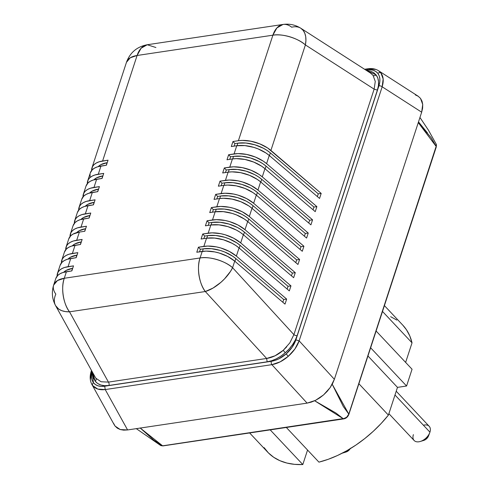 <?xml version="1.0" encoding="UTF-8"?>
<svg xmlns="http://www.w3.org/2000/svg" width="489" height="489" viewBox="0 0 489 489"><rect width="100%" height="100%" fill="white"/><g stroke="black" fill="none" stroke-linecap="round" stroke-linejoin="round"><path stroke-width="0.73" d="M72.543 268.375A25.88 13.539 -161.9 0 0 63.704 272.275L66.18 270.399L72.543 268.375L71.712 270.912L72.543 268.375M55.777 278.571L57.812 275.374L60.068 273.73L62.965 272.495L71.859 270.894L73.503 265.863L71.859 270.894L66.425 271.707A25.88 13.539 -161.9 0 0 55.795 278.522L53.649 285.081A25.88 13.539 18.1 0 1 64.279 278.265L66.425 271.707L64.279 278.265L200.068 257.972A25.88 13.539 18.1 0 1 232.581 267.703L234.72 261.144A25.88 13.539 -161.9 0 0 202.214 251.413L200.068 257.972L202.214 251.413L196.78 252.226L198.424 247.189L196.78 252.226L206.12 251.101L214.75 251.921L219.213 253.027L227.697 256.462L234.72 261.144L232.581 267.703L230.478 271.419L224.53 278.877L220.912 282.33L213.039 288.058L205.313 291.523A25.88 15.251 -98.5 0 1 200.068 257.972L64.279 278.265C60.74 287.257 63.405 304.421 69.517 311.817L65.392 311.591L61.748 310.668L58.723 309.091L55.612 305.662A25.88 15.868 151 0 1 55.825 294.115A25.88 13.539 18.1 0 1 53.649 285.081L57.464 280.558L64.279 278.265A25.88 15.251 81.5 0 0 69.517 311.817L205.313 291.523C199.194 284.127 196.529 266.963 200.068 257.972C208.962 256.102 225.594 261.065 232.581 267.703A25.88 11.663 137.5 0 1 205.313 291.523L69.517 311.817A25.88 15.868 151 0 1 55.612 305.662L95.141 377.043L95.972 378.309L101.131 381.775L108.442 382.098L69.517 311.817L108.442 382.098L266.633 358.455L205.313 291.523L266.633 358.455L275.081 355.778L283.21 350.326L289.812 342.911L293.901 334.635L232.581 267.703L293.901 334.635L374.14 89.145L305.393 44.921A25.88 13.539 -161.9 0 0 272.886 35.19L137.097 55.483L102.604 161.003L108.045 160.19L106.4 165.221L108.045 160.19L99.151 161.792L96.247 163.026L93.998 164.671L92.464 166.676L91.626 170.49A25.88 13.539 18.1 0 1 91.975 167.819A25.88 13.539 18.1 0 1 102.604 161.003L137.097 55.483L272.886 35.19A25.88 15.251 -98.5 0 1 283.033 24.45A25.88 15.251 -98.5 0 1 291.701 27.219A25.88 15.391 122.8 0 1 300.863 28.283L303.229 30.465L304.806 33.27L305.711 36.699L305.912 40.636L305.393 44.921C298.406 38.283 281.774 33.319 272.886 35.19L238.4 140.71L272.886 35.19L276.884 27.94L283.033 24.45L147.244 44.743A25.88 15.251 81.5 0 0 137.097 55.483L130.276 57.775L126.468 62.299L91.975 167.819M76.859 255.166A25.88 13.539 -161.9 0 0 68.02 259.066L70.502 257.19L76.859 255.166L76.027 257.709L76.859 255.166M60.092 265.368L62.127 262.165L64.383 260.521L67.28 259.286L76.18 257.685L77.824 252.654L76.18 257.685L70.74 258.498L68.069 266.676L73.503 265.863L64.609 267.459L61.712 268.699L59.456 270.344L57.928 272.349L57.091 276.163A25.88 13.539 18.1 0 1 57.439 273.492A25.88 13.539 18.1 0 1 68.069 266.676L70.74 258.498A25.88 13.539 -161.9 0 0 60.11 265.313L57.439 273.492M81.174 241.957A25.88 13.539 -161.9 0 0 72.335 245.857L74.817 243.98L81.174 241.957L80.349 244.5L81.174 241.957M64.414 252.159L66.449 248.956L68.698 247.312L71.602 246.077L80.496 244.476L82.14 239.445L80.496 244.476L75.055 245.289L72.384 253.467L77.824 252.654L68.931 254.249L66.027 255.49L63.778 257.135L62.244 259.139L61.406 262.954A25.88 13.539 18.1 0 1 61.755 260.282A25.88 13.539 18.1 0 1 72.384 253.467L75.055 245.289A25.88 13.539 -161.9 0 0 64.426 252.104L61.755 260.282M85.496 228.754A25.88 13.539 -161.9 0 0 76.657 232.648L79.132 230.777L85.496 228.754L84.664 231.291L85.496 228.754M65.728 249.745A25.88 13.539 18.1 0 1 66.07 247.073A25.88 13.539 18.1 0 1 76.7 240.258L79.377 232.079L84.811 231.266L86.455 226.236L84.811 231.266L79.377 232.079L76.7 240.258L82.14 239.445L73.246 241.04L70.343 242.281L68.093 243.925L66.559 245.93L65.722 249.745M89.811 215.545A25.88 13.539 -161.9 0 0 80.972 219.439L83.454 217.568L89.811 215.545L88.98 218.082L89.811 215.545M73.044 225.741L75.08 222.538L77.335 220.894L80.233 219.659L89.126 218.057L90.777 213.027L89.126 218.057L83.692 218.87L81.021 227.049L86.455 226.236L77.562 227.837L74.664 229.072L72.409 230.716L70.881 232.721L70.043 236.535A25.88 13.539 18.1 0 1 70.392 233.864A25.88 13.539 18.1 0 1 81.021 227.049L83.692 218.87A25.88 13.539 -161.9 0 0 73.063 225.686L70.392 233.864M94.126 202.336A25.88 13.539 -161.9 0 0 85.288 206.23L87.769 204.359L94.126 202.336L93.295 204.873L94.126 202.336M77.36 212.532L79.401 209.329L81.651 207.684L84.554 206.45L93.448 204.848L95.092 199.818L93.448 204.848L88.008 205.661L85.337 213.84L90.777 213.027L81.877 214.628L78.98 215.863L76.724 217.507L75.196 219.512L74.359 223.326A25.88 13.539 18.1 0 1 74.707 220.655A25.88 13.539 18.1 0 1 85.337 213.84L88.008 205.661A25.88 13.539 -161.9 0 0 77.378 212.477L74.707 220.655M98.442 189.127A25.88 13.539 -161.9 0 0 89.609 193.021L92.085 191.15L98.442 189.127L97.617 191.664L98.442 189.127M81.681 199.323L83.717 196.12L85.966 194.475L88.87 193.241L97.763 191.639L99.408 186.609L97.763 191.639L92.329 192.452L89.652 200.631L95.092 199.818L86.198 201.419L83.295 202.654L81.046 204.298L79.511 206.303L78.674 210.117A25.88 13.539 18.1 0 1 79.022 207.446A25.88 13.539 18.1 0 1 89.652 200.631L92.329 192.452A25.88 13.539 -161.9 0 0 81.7 199.267L79.022 207.446M102.763 175.918A25.88 13.539 -161.9 0 0 93.925 179.811L96.406 177.941L102.763 175.918L101.932 178.454L102.763 175.918M85.997 186.113L88.032 182.917L90.288 181.266L93.185 180.031L102.079 178.43L103.723 173.399L102.079 178.43L96.645 179.243L93.974 187.421L99.408 186.609L90.514 188.21L87.61 189.445L85.361 191.089L83.833 193.094L82.996 196.908A25.88 13.539 18.1 0 1 83.344 194.237A25.88 13.539 18.1 0 1 93.974 187.421L96.645 179.243A25.88 13.539 -161.9 0 0 86.015 186.064L83.344 194.237M107.079 162.709A25.88 13.539 -161.9 0 0 98.24 166.602L100.722 164.732L107.079 162.709L106.247 165.245L107.079 162.709M234.916 143.601L232.96 141.523L231.315 146.553L232.96 141.523L238.4 140.71L232.96 141.523L234.916 143.601L234.09 146.138L234.916 143.601L237.837 143.167L234.916 143.601M237.006 145.704L237.837 143.167L237.006 145.704M270.344 152.898A25.88 13.539 -161.9 0 0 237.837 143.167L245.967 143.026L254.83 144.781L263.314 148.216L267.073 150.435L270.344 152.898L269.451 155.636L270.344 152.898L318.266 193.852L270.344 152.898M317.373 196.584L318.266 193.852L321.187 193.412L267.636 147.978L259.751 143.858L250.936 141.217L242.299 140.398L238.4 140.71A25.88 13.539 18.1 0 1 270.906 150.441L305.393 44.921L270.906 150.441L321.187 193.412L318.266 193.852L317.373 196.584M230.6 156.81L228.644 154.732L227 159.762L228.644 154.732L234.078 153.919L236.755 145.74L231.315 146.553L236.755 145.74L234.078 153.919A25.88 13.539 18.1 0 1 266.591 163.65L269.262 155.471L265.992 153.014L258.106 148.888L253.748 147.36L244.879 145.6L236.755 145.74A25.88 13.539 -161.9 0 1 269.262 155.471L266.591 163.65L263.32 161.187L255.435 157.067L246.621 154.426L237.984 153.607L228.644 154.732L230.6 156.81L229.769 159.347L230.6 156.81L233.522 156.376L230.6 156.81M232.691 158.913L233.522 156.376L232.691 158.913M266.028 166.107A25.88 13.539 -161.9 0 0 233.522 156.376L241.645 156.235L250.515 157.99L258.999 161.425L262.758 163.644L266.028 166.107L265.13 168.839L266.028 166.107L313.95 207.055L266.028 166.107M313.052 209.793L313.95 207.055L316.872 206.621L266.591 163.65L316.872 206.621L313.95 207.055L313.052 209.793M226.285 170.019L224.329 167.941L222.684 172.972L224.329 167.941L229.763 167.128L232.434 158.949L227 159.762L232.434 158.949L229.763 167.128A25.88 13.539 18.1 0 1 262.269 176.859L264.946 168.681L261.676 166.223L253.791 162.097L244.977 159.457L236.34 158.638L232.434 158.949A25.88 13.539 -161.9 0 1 264.946 168.681L262.269 176.859L258.999 174.396L251.12 170.276L242.299 167.635L233.669 166.816L224.329 167.941L226.285 170.019L225.453 172.556L226.285 170.019L229.2 169.585L226.285 170.019M228.369 172.122L229.2 169.585L228.369 172.122M261.713 179.316A25.88 13.539 -161.9 0 0 229.2 169.585L237.33 169.445L246.199 171.199L254.683 174.634L258.443 176.853L261.713 179.316L260.814 182.049L261.713 179.316L309.629 220.264L261.713 179.316M308.736 223.002L309.629 220.264L312.557 219.83L262.269 176.859L312.557 219.83L309.629 220.264L308.736 223.002M221.963 183.228L220.007 181.15L218.363 186.181L220.007 181.15L225.447 180.337L228.118 172.159L222.684 172.972L228.118 172.159L225.447 180.337A25.88 13.539 18.1 0 1 257.954 190.068L260.625 181.89L257.355 179.432L249.476 175.306L240.655 172.666L232.024 171.847L228.118 172.159A25.88 13.539 -161.9 0 1 260.625 181.89L257.954 190.068L250.924 185.386L242.44 181.951L237.984 180.844L229.347 180.025L220.007 181.15L221.963 183.228L221.138 185.765L221.963 183.228L224.885 182.794L221.963 183.228M224.054 185.331L224.885 182.794L224.054 185.331M257.391 192.525A25.88 13.539 -161.9 0 0 224.885 182.794L233.015 182.654L241.878 184.408L250.368 187.843L254.121 190.062L257.391 192.525L256.499 195.258L257.391 192.525L305.313 233.473L257.391 192.525M304.421 236.211L305.313 233.473L308.235 233.039L257.954 190.068L308.235 233.039L305.313 233.473L304.421 236.211M217.648 196.437L215.692 194.359L214.048 199.39L215.692 194.359L221.126 193.546L223.803 185.368L218.363 186.181L223.803 185.368L221.126 193.546A25.88 13.539 18.1 0 1 253.638 203.277L256.309 195.099L253.039 192.635L245.154 188.516L236.34 185.875L227.703 185.056L223.803 185.368A25.88 13.539 -161.9 0 1 256.309 195.099L253.638 203.277L246.609 198.595L238.125 195.16L233.669 194.054L225.032 193.234L215.692 194.359L217.648 196.437L216.816 198.974L217.648 196.437L220.57 196.003L217.648 196.437M219.738 198.54L220.57 196.003L219.738 198.54M253.076 205.728A25.88 13.539 -161.9 0 0 220.57 196.003L228.693 195.863L237.562 197.617L246.046 201.052L249.806 203.271L253.076 205.728L252.183 208.467L253.076 205.728L300.998 246.682L253.076 205.728M300.099 249.421L300.998 246.682L303.92 246.248L253.638 203.277L303.92 246.248L300.998 246.682L300.099 249.421M213.332 209.647L211.376 207.568L209.732 212.599L211.376 207.568L216.81 206.755L219.482 198.577L214.048 199.39L219.482 198.577L216.81 206.755A25.88 13.539 18.1 0 1 249.317 216.486L251.994 208.308L248.724 205.845L240.839 201.725L232.024 199.084L223.387 198.265L219.482 198.577A25.88 13.539 -161.9 0 1 251.994 208.308L249.317 216.486L242.293 211.804L233.809 208.369L229.347 207.263L220.716 206.444L211.376 207.568L213.332 209.647L212.501 212.183L213.332 209.647L216.248 209.213L213.332 209.647M215.423 211.749L216.248 209.213L215.423 211.749M248.76 218.938A25.88 13.539 -161.9 0 0 216.248 209.213L224.378 209.066L233.247 210.826L241.731 214.261L245.49 216.48L248.76 218.938L247.862 221.676L248.76 218.938L296.676 259.891L248.76 218.938M295.784 262.63L296.676 259.891L299.604 259.457L249.317 216.486L299.604 259.457L296.676 259.891L295.784 262.63M209.011 222.856L207.055 220.777L205.411 225.808L207.055 220.777L212.495 219.964L215.166 211.786L209.732 212.599L215.166 211.786L212.495 219.964A25.88 13.539 18.1 0 1 245.001 229.689L247.672 221.517L244.402 219.054L236.523 214.934L232.165 213.4L223.296 211.645L215.166 211.786A25.88 13.539 -161.9 0 1 247.672 221.517L245.001 229.689L237.972 225.013L229.488 221.578L225.032 220.472L216.395 219.653L207.055 220.777L209.011 222.856L208.186 225.392L209.011 222.856L211.933 222.422L209.011 222.856M211.101 224.958L211.933 222.422L211.101 224.958M244.439 232.147A25.88 13.539 -161.9 0 0 211.933 222.422L220.062 222.275L228.931 224.035L237.416 227.471L241.169 229.689L244.439 232.147L243.546 234.885L244.439 232.147L292.361 273.1L244.439 232.147M291.468 275.839L292.361 273.1L295.283 272.666L245.001 229.689L295.283 272.666L292.361 273.1L291.468 275.839M204.695 236.065L202.739 233.986L201.095 239.017L202.739 233.986L208.18 233.174L210.851 224.995L205.411 225.808L210.851 224.995L208.18 233.174A25.88 13.539 18.1 0 1 240.686 242.899L243.357 234.726L240.087 232.263L236.328 230.044L227.843 226.609L218.974 224.854L210.851 224.995A25.88 13.539 -161.9 0 1 243.357 234.726L240.686 242.899L233.656 238.222L225.172 234.787L220.716 233.681L212.079 232.856L202.739 233.986L204.695 236.065L203.864 238.601L204.695 236.065L207.617 235.625L204.695 236.065M206.786 238.167L207.617 235.625L206.786 238.167M240.123 245.356A25.88 13.539 -161.9 0 0 207.617 235.625L215.741 235.484L224.61 237.244L228.974 238.773L236.853 242.899L240.123 245.356L239.231 248.094L240.123 245.356L288.045 286.309L240.123 245.356M287.147 289.048L288.045 286.309L290.967 285.876L240.686 242.899L290.967 285.876L288.045 286.309L287.147 289.048M200.38 249.274L198.424 247.189L203.858 246.383L206.529 238.204L201.095 239.017L206.529 238.204L203.858 246.383A25.88 13.539 18.1 0 1 236.364 256.108L239.042 247.935L235.771 245.472L232.012 243.253L223.528 239.818L214.659 238.064L206.529 238.204A25.88 13.539 -161.9 0 1 239.042 247.935L236.364 256.108L229.341 251.432L220.857 247.996L216.401 246.89L207.764 246.065L198.424 247.189L200.38 249.274L199.549 251.811L200.38 249.274L203.296 248.834L200.38 249.274M202.47 251.377L203.296 248.834L202.47 251.377M235.808 258.565A25.88 13.539 -161.9 0 0 203.296 248.834L211.425 248.693L220.294 250.454L224.653 251.982L232.538 256.108L235.808 258.565L234.909 261.303L235.808 258.565L283.73 299.519L235.808 258.565M282.831 302.257L283.73 299.519L286.652 299.085L236.364 256.108L286.652 299.085L283.73 299.519L282.831 302.257M90.312 172.904L92.354 169.707L94.603 168.057L97.507 166.822L106.4 165.221L100.96 166.034L98.289 174.212L103.723 173.399L94.829 175.001L91.932 176.236L89.676 177.88L88.148 179.885L87.311 183.699A25.88 13.539 18.1 0 1 87.659 181.028A25.88 13.539 18.1 0 1 98.289 174.212L100.96 166.034A25.88 13.539 -161.9 0 0 90.331 172.855L87.659 181.028M155.912 47.512L147.244 44.743L141.095 48.234L137.097 55.483A25.88 13.539 -161.9 0 0 126.468 62.299C130.068 52.537 136.993 46.687 147.244 44.743M68.729 238.95L70.764 235.747L73.02 234.103L79.377 232.079A25.88 13.539 -161.9 0 0 68.747 238.895L66.07 247.073M90.062 174.005L90.092 176.523M319.543 198.442L321.187 193.412L319.543 198.442L269.262 155.471L319.543 198.442M315.228 211.651L316.872 206.621L315.228 211.651L264.946 168.681L315.228 211.651M310.912 224.861L312.557 219.83L310.912 224.861L260.625 181.89L310.912 224.861M306.591 238.07L308.235 233.039L306.591 238.07L256.309 195.099L306.591 238.07M302.275 251.279L303.92 246.248L302.275 251.279L251.994 208.308L302.275 251.279M297.96 264.488L299.604 259.457L297.96 264.488L247.672 221.517L297.96 264.488M293.638 277.697L295.283 272.666L293.638 277.697L243.357 234.726L293.638 277.697M289.323 290.906L290.967 285.876L289.323 290.906L239.042 247.935L289.323 290.906M285.008 304.115L286.652 299.085L285.008 304.115L234.72 261.144L285.008 304.115M305.393 44.921L374.14 89.145L375.271 81.449L373.07 75.398L370.619 73.154L300.863 28.283A25.88 15.391 122.8 0 1 305.393 44.921M95.19 381.175L92.69 372.618L93.527 378.138L95.19 381.175A2.586 2.035 142.3 0 0 95.972 378.309A2.586 2.035 -37.7 0 1 95.19 381.175L97.672 383.492L100.881 385.014L104.695 385.674L108.968 385.454C102.782 386.292 98.185 384.861 95.19 381.175M95.159 377.068L95.972 378.309M108.442 382.098A2.586 1.528 -98.5 0 1 108.968 385.454A2.586 1.528 81.5 0 0 108.442 382.098L266.633 358.455L267.159 361.811L108.968 385.454L267.159 361.811L266.633 358.455C272.428 357.569 277.954 354.861 283.21 350.326L285.295 352.765C279.451 357.777 273.406 360.79 267.159 361.811L271.719 360.711L276.377 358.785L280.961 356.102L285.295 352.765L283.21 350.326L286.762 346.805M293.901 334.635A2.586 1.357 -161.9 0 0 297.153 335.607C295.001 341.921 291.053 347.642 285.295 352.765L289.213 348.889L292.581 344.635L295.258 340.148L297.153 335.607A2.586 1.357 18.1 0 1 293.901 334.635L374.14 89.145L377.392 90.117L297.153 335.607L377.392 90.117L374.14 89.145M376.108 74.921C378.932 78.76 379.36 83.827 377.392 90.117L378.425 85.703L378.553 81.596L377.771 77.959L376.108 74.921A2.586 2.035 -37.7 0 1 373.07 75.398A2.586 2.035 142.3 0 0 376.108 74.921L373.62 72.604L370.417 71.082L366.353 70.41L376.108 74.921M93.43 382.71L92.073 380.228L91.431 377.251L92.036 371.432L93.43 382.71A2.586 2.035 142.3 0 0 92.647 385.576A2.586 2.035 -37.7 0 1 93.43 382.71L95.465 384.611L98.087 385.852L101.205 386.396L104.701 386.212L105.227 389.568L271.866 364.666C277.483 363.675 282.954 360.9 288.259 356.34L286.175 353.908L278.883 358.834L275.075 360.411L271.34 361.31L104.701 386.212C99.64 386.897 95.881 385.729 93.43 382.71M375.754 69.438L367.618 68.815L366.591 69.884L365.735 70.013L370.087 69.701L373.211 70.245L375.833 71.486L377.869 73.387L379.226 75.868L379.867 78.845L379.764 82.207L378.92 85.813L295.882 339.867L292.141 347.257L286.175 353.908C281.395 358.009 276.45 360.472 271.34 361.31A2.586 1.528 81.5 0 0 271.866 364.666A2.586 1.528 -98.5 0 1 271.34 361.31L104.701 386.212L105.227 389.568L127.592 429.947L307.098 403.119L315.478 400.375L323.584 394.898L330.209 387.508L334.366 379.299L421.671 112.201L422.722 104.457L420.497 98.387L418.052 96.15L378.462 70.685L380.9 72.916A2.586 2.035 142.3 0 0 377.869 73.387C380.179 76.528 380.528 80.673 378.92 85.813A2.586 1.357 18.1 0 1 382.166 86.791C383.896 81.027 383.474 76.406 380.9 72.916L378.455 70.679C375.411 68.802 371.793 68.179 367.606 68.808L364.568 69.267M366.591 69.884C371.658 69.2 375.411 70.367 377.869 73.387A2.586 2.035 -37.7 0 1 380.9 72.916L383.15 78.998L382.166 86.791A2.586 1.357 -161.9 0 0 378.92 85.813L295.882 339.867L299.134 340.839L382.166 86.791L421.671 112.201L382.166 86.791L299.134 340.839L295.882 339.867C294.121 345.038 290.888 349.714 286.175 353.908L288.259 356.34C293.498 351.689 297.116 346.518 299.134 340.839L334.366 379.299L299.134 340.839L294.91 348.975L288.259 356.34L280.179 361.842L271.866 364.666L307.098 403.119L271.866 364.666L105.227 389.568L97.831 389.097L92.647 385.576C95.373 388.932 99.567 390.265 105.227 389.568L127.592 429.947L123.705 430.149L120.239 429.55L127.592 429.947L307.098 403.119L311.248 402.123L315.478 400.375L319.647 397.936L323.584 394.898L327.153 391.377L330.209 387.508L332.642 383.431L334.366 379.299L421.671 112.201L422.606 108.185L422.722 104.457L422.013 101.15L420.497 98.387L418.242 96.278L415.326 94.897M91.571 370.595A2.586 1.357 -161.9 0 0 91.315 370.955A2.586 1.357 18.1 0 1 91.571 370.595M90.434 379.531L91.535 371.866A2.586 1.357 18.1 0 1 91.315 370.962C89.658 376.029 89.829 380.479 91.822 384.317L91.632 383.963M378.083 70.453L378.462 70.685M91.816 384.311L114.237 424.794L115.068 426.06L120.239 429.55L117.323 428.168L115.068 426.06L113.552 423.297M347.6 450.259A10.355 6.375 136.8 0 1 342.6 453.077A10.355 6.375 136.8 0 1 342.251 453.175A10.355 6.375 -43.2 0 0 347.6 450.259M342.6 453.077L346.047 452.019A5.177 3.185 -43.2 0 0 350.185 448.731M388.883 413.657L414.122 440.491A10.355 6.375 -43.2 0 0 422.551 440.54A10.355 6.375 -43.2 0 0 429.935 432.16A10.355 6.375 136.8 0 1 429.782 432.6A10.355 6.375 136.8 0 1 420.363 441.451A10.355 6.375 136.8 0 1 413.388 434.635M428.59 435.754L429.617 433.009L427.753 437.404L425.613 439.513L423.798 440.4A5.177 3.185 -43.2 0 0 428.517 435.968L429.782 432.6M423.407 425.216A10.355 6.375 136.8 0 1 429.935 432.16L394.984 394.996L429.935 432.16A10.355 6.375 -43.2 0 0 429.201 426.304L396.218 391.224M350.485 448.205L348.651 450.522L346.035 452.019M388.407 415.124L381.182 423.45L373.296 431.28L364.867 438.492L356.016 444.99L346.86 450.681L337.544 455.479L328.192 459.318L318.938 462.142A92.714 57.079 -43.2 0 0 388.407 415.124L358.883 383.731L388.407 415.124L397.478 387.374L388.407 415.124M249.634 432.954L267.734 452.203A92.714 57.079 -43.2 0 0 302.807 464.55L307.557 450.033L302.807 464.55L294.549 464.342L286.872 463.046L279.897 460.687L273.712 457.288L268.418 452.906L264.078 447.6M390.656 316.695L396.836 320.093M402.783 325.142L406.475 329.782L409.788 335.937L412.031 342.844L405.632 362.41L412.031 342.844A92.714 57.079 -43.2 0 0 402.814 325.179L384.415 305.613M412.056 369.238L406.573 386.01L397.478 387.374L367.954 355.98L397.478 387.374L406.573 386.01L370.631 347.789L406.573 386.01L412.056 369.238L376.114 331.016L412.056 369.238M302.807 464.55L270.203 429.88L302.807 464.55M286.334 427.465L318.938 462.142L286.334 427.465M382.508 311.45L412.031 342.844L382.508 311.45M435.876 147.152L348.791 414.085A1.033 0.544 18.1 0 1 348.853 414.415A1.033 0.544 -161.9 0 0 348.791 414.085C347.807 416.701 346.004 418.272 343.382 418.804L162.623 445.821A1.033 0.611 81.5 0 0 162.935 445.907A1.033 0.611 -98.5 0 1 162.623 445.821L160.526 445.455M436.274 144.267L436.298 146.877L348.853 414.415C347.777 416.989 346.059 418.48 343.7 418.896L162.935 445.907L160.814 445.607L162.623 445.821L344.103 418.462M436.133 143.955L436.231 146.547L431.17 137.727L418.266 122.617L436.231 146.547L436.463 145.05L436.029 143.864M140.105 427.918L153.888 440.204L162.623 445.821L140.257 428.052M343.382 418.804L335.906 413.003L314.659 400.772L343.382 418.804L346.689 417.209L348.791 414.085L332.214 384.244L343.315 406.536L348.791 414.085L436.231 146.547M418.498 121.895L427.453 132.922M53.649 285.081C51.449 292.196 52.103 299.054 55.612 305.662M300.863 28.283C295.374 24.841 289.427 23.564 283.033 24.45M91.486 370.442L91.315 370.962M420.363 441.451L423.81 440.4M160.814 445.607L136.29 428.645M436.274 144.273L428.505 130.27L419.947 117.47"/></g></svg>
